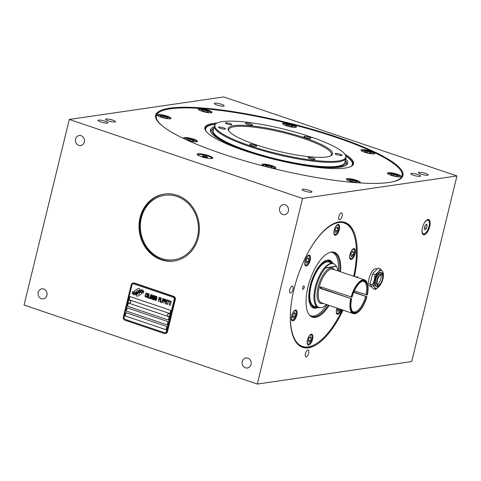 <?xml version="1.0" encoding="UTF-8"?>
<svg xmlns="http://www.w3.org/2000/svg" width="481" height="481" viewBox="0 0 481 481"><rect width="100%" height="100%" fill="white"/><g stroke="black" fill="none" stroke-linecap="round" stroke-linejoin="round"><path stroke-width="0.72" d="M223.707 96.94L69.3 119.438L302.537 198.443L456.95 175.944L223.707 96.94M456.95 175.944L411.7 361.562L257.293 384.06L24.05 305.056L69.3 119.438M257.293 384.06L302.537 198.443M343.025 310.143A65.969 27.369 -71.3 0 1 308.417 347.811A65.969 27.369 -71.3 0 1 302.597 347.342A65.969 27.369 -71.3 0 1 295.779 282.624A65.969 27.369 -71.3 0 1 339.105 221.915A65.969 27.369 -71.3 0 1 344.925 222.378A65.969 27.369 -71.3 0 1 354.425 276.497M357.936 277.687A3.595 1.491 108.7 0 0 357.323 276.737A3.595 1.491 108.7 0 0 357.004 276.707A3.595 1.491 108.7 0 0 356.259 277.116M306.205 356.89A3.595 1.491 108.7 0 0 308.562 353.583A3.595 1.491 108.7 0 0 308.189 350.054A3.595 1.491 108.7 0 0 307.876 350.03A3.595 1.491 108.7 0 0 305.513 353.337A3.595 1.491 108.7 0 0 305.886 356.866A3.595 1.491 108.7 0 0 306.205 356.89M290.518 293.013A3.595 1.491 108.7 0 0 292.875 289.706A3.595 1.491 108.7 0 0 292.508 286.177A3.595 1.491 108.7 0 0 292.189 286.153A3.595 1.491 108.7 0 0 289.827 289.46A3.595 1.491 108.7 0 0 290.199 292.989A3.595 1.491 108.7 0 0 290.518 293.013M339.646 219.697A3.595 1.491 108.7 0 0 342.009 216.384A3.595 1.491 108.7 0 0 341.636 212.861A3.595 1.491 108.7 0 0 341.318 212.836A3.595 1.491 108.7 0 0 338.961 216.143A3.595 1.491 108.7 0 0 339.327 219.667A3.595 1.491 108.7 0 0 339.646 219.697M424.212 234.812A8.033 3.331 108.7 0 0 429.491 227.417A8.033 3.331 108.7 0 0 428.661 219.534A8.033 3.331 108.7 0 0 427.952 219.474A8.033 3.331 108.7 0 0 422.673 226.87A8.033 3.331 108.7 0 0 423.502 234.752A8.033 3.331 108.7 0 0 424.212 234.812M377.092 269.095L376.31 268.831A9.301 3.86 108.7 0 0 375.487 268.765A9.301 3.86 108.7 0 0 369.378 277.327A9.301 3.86 108.7 0 0 370.34 286.454L371.945 286.995M38.191 292.37A5.075 4.515 -98.3 0 0 43.296 298.875A5.075 4.515 -98.3 0 0 46.934 295.334A5.075 4.515 -98.3 0 0 41.829 288.828A5.075 4.515 -98.3 0 0 38.191 292.37M242.274 361.496A5.075 4.515 -98.3 0 0 247.378 368.001A5.075 4.515 -98.3 0 0 251.022 364.46A5.075 4.515 -98.3 0 0 245.917 357.96A5.075 4.515 -98.3 0 0 242.274 361.496M75.565 139.039A5.075 4.515 -98.3 0 0 80.676 145.539A5.075 4.515 -98.3 0 0 84.313 141.997A5.075 4.515 -98.3 0 0 79.209 135.498A5.075 4.515 -98.3 0 0 75.565 139.039M279.653 208.165A5.075 4.515 -98.3 0 0 284.758 214.664A5.075 4.515 -98.3 0 0 288.402 211.129A5.075 4.515 -98.3 0 0 283.297 204.623A5.075 4.515 -98.3 0 0 279.653 208.165M140.043 217.665A33.832 30.117 81.7 0 1 164.322 194.059A33.832 30.117 81.7 0 1 198.352 237.416A33.832 30.117 81.7 0 1 174.074 261.015A33.832 30.117 81.7 0 1 140.043 217.665M167.093 331.842A2.537 2.261 81.7 0 1 164.316 333.519L124.958 320.19A2.537 2.261 81.7 0 1 123.358 317.027L131.229 284.746A2.537 2.261 81.7 0 1 134.007 283.068L173.364 296.398A2.537 2.261 81.7 0 1 174.964 299.561L167.093 331.842L167.454 331.788A2.537 2.261 81.7 0 1 165.452 333.573M167.454 331.788L175.325 299.507A2.537 2.261 81.7 0 0 173.725 296.344L134.367 283.014A2.537 2.261 81.7 0 0 133.231 282.96M389.027 182.485A127.291 23.954 -166.3 0 1 247.036 161.532A127.291 23.954 -166.3 0 1 155.664 115.181A127.291 23.954 -166.3 0 1 169.631 108.177A127.291 23.954 -166.3 0 1 311.616 129.13A127.291 23.954 -166.3 0 1 402.994 175.481A127.291 23.954 -166.3 0 1 389.027 182.485M223.599 106.139A5.075 0.956 13.7 0 0 224.152 105.856A5.075 0.956 13.7 0 0 220.508 104.01A5.075 0.956 13.7 0 0 214.851 103.174A5.075 0.956 13.7 0 0 214.292 103.457A5.075 0.956 13.7 0 0 217.935 105.303A5.075 0.956 13.7 0 0 223.599 106.139M427.681 175.264A5.075 0.956 13.7 0 0 428.24 174.988A5.075 0.956 13.7 0 0 424.597 173.136A5.075 0.956 13.7 0 0 418.939 172.3A5.075 0.956 13.7 0 0 418.38 172.583A5.075 0.956 13.7 0 0 422.023 174.429A5.075 0.956 13.7 0 0 427.681 175.264M107.311 123.082A5.075 0.956 13.7 0 0 107.87 122.799A5.075 0.956 13.7 0 0 104.227 120.953A5.075 0.956 13.7 0 0 98.563 120.118A5.075 0.956 13.7 0 0 98.01 120.4A5.075 0.956 13.7 0 0 101.653 122.246A5.075 0.956 13.7 0 0 107.311 123.082M311.399 192.208A5.075 0.956 13.7 0 0 311.953 191.931A5.075 0.956 13.7 0 0 308.315 190.079A5.075 0.956 13.7 0 0 302.651 189.243A5.075 0.956 13.7 0 0 302.092 189.526A5.075 0.956 13.7 0 0 305.736 191.372A5.075 0.956 13.7 0 0 311.399 192.208M114.935 121.97A5.075 0.956 13.7 0 0 115.494 121.693A5.075 0.956 13.7 0 0 111.851 119.841A5.075 0.956 13.7 0 0 106.193 119.005A5.075 0.956 13.7 0 0 105.634 119.288A5.075 0.956 13.7 0 0 109.277 121.134A5.075 0.956 13.7 0 0 114.935 121.97M420.057 176.377A5.075 0.956 13.7 0 0 420.616 176.094A5.075 0.956 13.7 0 0 416.973 174.248A5.075 0.956 13.7 0 0 411.309 173.413A5.075 0.956 13.7 0 0 410.756 173.695A5.075 0.956 13.7 0 0 414.4 175.541A5.075 0.956 13.7 0 0 420.057 176.377M211.905 158.508A8.033 1.509 13.7 0 0 212.788 158.069A8.033 1.509 13.7 0 0 207.022 155.141A8.033 1.509 13.7 0 0 198.058 153.818A8.033 1.509 13.7 0 0 197.174 154.263A8.033 1.509 13.7 0 0 202.946 157.185A8.033 1.509 13.7 0 0 211.905 158.508M390.951 182.173A126.443 23.797 13.7 0 0 400.877 170.695A126.443 23.797 13.7 0 0 299.729 126.419A126.443 23.797 13.7 0 0 170.262 108.826A126.443 23.797 13.7 0 0 159.74 111.911L159.241 112.205A126.864 23.876 13.7 0 0 155.874 116.089A126.864 23.876 13.7 0 0 155.814 118.007M401.563 177.916A126.864 23.876 13.7 0 0 402.387 176.184A126.864 23.876 13.7 0 0 401.184 171.182L400.877 170.695M159.74 111.911A126.443 23.797 13.7 0 0 163.269 126.671M344.775 154.106A76.515 14.4 -166.3 0 1 352.964 165.031A76.515 14.4 -166.3 0 1 345.166 168.067A76.515 14.4 -166.3 0 1 263.053 156.391A76.515 14.4 -166.3 0 1 204.888 128.938A76.515 14.4 -166.3 0 1 213.287 123.401A76.515 14.4 -166.3 0 1 217.19 123.004M271.921 168.182A7.191 1.353 13.7 0 0 275.126 168.32A7.191 1.353 13.7 0 0 275.914 167.923A7.191 1.353 13.7 0 0 270.755 165.302A7.191 1.353 13.7 0 0 262.734 164.123A7.191 1.353 13.7 0 0 261.947 164.514A7.191 1.353 13.7 0 0 264.875 166.402M358.598 182.852A5.922 1.112 13.7 0 0 358.94 182.341L359.289 182.894A7.191 1.353 13.7 0 0 359.535 182.864A7.191 1.353 13.7 0 0 360.329 182.473A7.191 1.353 13.7 0 0 355.164 179.852A7.191 1.353 13.7 0 0 347.15 178.667A7.191 1.353 13.7 0 0 346.356 179.064A7.191 1.353 13.7 0 0 355.76 182.642M400.535 176.894A7.191 1.353 13.7 0 0 401.322 176.497A7.191 1.353 13.7 0 0 396.164 173.881A7.191 1.353 13.7 0 0 388.143 172.697A7.191 1.353 13.7 0 0 387.355 173.094A7.191 1.353 13.7 0 0 392.514 175.709A7.191 1.353 13.7 0 0 400.535 176.894M374.104 153.896A7.191 1.353 13.7 0 0 374.891 153.499A7.191 1.353 13.7 0 0 369.733 150.884A7.191 1.353 13.7 0 0 361.712 149.699A7.191 1.353 13.7 0 0 360.924 150.096A7.191 1.353 13.7 0 0 366.083 152.711A7.191 1.353 13.7 0 0 374.104 153.896M295.725 127.351A7.191 1.353 13.7 0 0 296.512 126.954A7.191 1.353 13.7 0 0 291.354 124.332A7.191 1.353 13.7 0 0 283.333 123.154A7.191 1.353 13.7 0 0 282.545 123.545A7.191 1.353 13.7 0 0 287.704 126.166A7.191 1.353 13.7 0 0 295.725 127.351M211.309 112.801A7.191 1.353 13.7 0 0 212.103 112.404A7.191 1.353 13.7 0 0 206.938 109.788A7.191 1.353 13.7 0 0 198.924 108.604A7.191 1.353 13.7 0 0 198.13 109.001A7.191 1.353 13.7 0 0 203.295 111.616A7.191 1.353 13.7 0 0 211.309 112.801M170.316 118.771A7.191 1.353 13.7 0 0 171.104 118.38A7.191 1.353 13.7 0 0 165.939 115.759A7.191 1.353 13.7 0 0 157.924 114.574A7.191 1.353 13.7 0 0 157.131 114.971A7.191 1.353 13.7 0 0 162.295 117.592A7.191 1.353 13.7 0 0 170.316 118.771M186.616 139.899A7.191 1.353 13.7 0 0 196.747 141.769A7.191 1.353 13.7 0 0 197.535 141.372A7.191 1.353 13.7 0 0 192.376 138.756A7.191 1.353 13.7 0 0 184.355 137.572A7.191 1.353 13.7 0 0 183.568 137.969A7.191 1.353 13.7 0 0 184.241 138.793M205.008 129.389A76.118 14.322 -166.3 0 1 205.08 128.511A76.118 14.322 -166.3 0 1 213.432 124.32A76.118 14.322 -166.3 0 1 215.626 124.062M345.671 155.76A76.118 14.322 -166.3 0 1 352.988 164.568A76.118 14.322 -166.3 0 1 352.645 165.38M350.366 166.775A75.535 14.214 13.7 0 0 352.339 162.794L352.669 163.889A76.118 14.322 -166.3 0 1 352.826 165.043M352.339 162.794A75.535 14.214 13.7 0 0 345.755 156.084M215.404 124.308A75.535 14.214 13.7 0 0 213.937 124.495A75.535 14.214 13.7 0 0 206.469 127.237A75.535 14.214 13.7 0 0 206.391 131.68M205.008 129.01A76.118 14.322 -166.3 0 1 205.67 128.054L206.469 127.237M345.671 158.868A70.617 13.288 13.7 0 1 347.09 164.352A70.617 13.288 13.7 0 1 339.893 167.154A70.617 13.288 -166.3 0 1 264.099 156.373A70.617 13.288 -166.3 0 1 210.413 131.036A70.617 13.288 -166.3 0 1 214.195 126.822M210.666 131.812A69.955 13.167 -166.3 0 1 211.905 129.654L213.263 128.571A68.879 12.963 -166.3 0 1 213.871 128.156M345.346 160.209A68.879 12.963 13.7 0 1 345.689 160.858A68.879 12.963 13.7 0 1 338.39 166.648A68.879 12.963 -166.3 0 1 256.902 153.926A68.879 12.963 -166.3 0 1 213.263 128.571M345.689 160.858L346.404 162.44A69.955 13.167 -166.3 0 1 346.506 164.923M345.851 158.129L344.769 162.566A67.659 12.734 -166.3 0 1 248.533 150.986A67.659 12.734 -166.3 0 1 213.293 130.519L214.376 126.076A67.659 12.734 13.7 0 0 249.615 146.549A67.659 12.734 13.7 0 0 345.851 158.129A67.659 12.734 13.7 0 0 345.899 157.227L345.797 156.349A67.352 12.674 13.7 0 0 310.672 136.875A67.352 12.674 13.7 0 0 215.241 124.525A67.352 12.674 13.7 0 0 249.952 145.719A67.352 12.674 13.7 0 0 345.797 156.349M215.241 124.525L214.748 125.252A67.659 12.734 13.7 0 0 214.376 126.076M309 137.115A3.595 0.679 13.7 0 0 303.89 136.502A3.595 0.679 13.7 0 0 305.76 137.59A3.595 0.679 13.7 0 0 310.87 138.203A3.595 0.679 13.7 0 0 309 137.115M340.283 154.269A3.595 0.679 13.7 0 0 335.173 153.655A3.595 0.679 13.7 0 0 337.043 154.738A3.595 0.679 13.7 0 0 342.153 155.357A3.595 0.679 13.7 0 0 340.283 154.269M313.215 158.213A3.595 0.679 13.7 0 0 308.099 157.6A3.595 0.679 13.7 0 0 309.974 158.682A3.595 0.679 13.7 0 0 315.085 159.301A3.595 0.679 13.7 0 0 313.215 158.213M254.864 145.003A3.595 0.679 13.7 0 0 249.747 144.39A3.595 0.679 13.7 0 0 251.623 145.478A3.595 0.679 13.7 0 0 256.734 146.092A3.595 0.679 13.7 0 0 254.864 145.003M223.581 127.85A3.595 0.679 13.7 0 0 218.47 127.237A3.595 0.679 13.7 0 0 220.34 128.325A3.595 0.679 13.7 0 0 225.451 128.938A3.595 0.679 13.7 0 0 223.581 127.85M250.649 123.906A3.595 0.679 13.7 0 0 245.538 123.292A3.595 0.679 13.7 0 0 247.408 124.381A3.595 0.679 13.7 0 0 252.519 124.994A3.595 0.679 13.7 0 0 250.649 123.906M230.086 123.545A3.385 0.637 13.7 0 0 225.276 122.968A3.385 0.637 13.7 0 0 227.038 123.99A3.385 0.637 13.7 0 0 231.848 124.567A3.385 0.637 13.7 0 0 230.086 123.545M304.521 137.77A53.704 10.107 -166.3 0 1 331.066 155.664A53.704 10.107 -166.3 0 1 256.102 144.823A53.704 10.107 -166.3 0 1 228.643 130.694A53.704 10.107 -166.3 0 1 250.054 125.727A53.704 10.107 -166.3 0 1 304.521 137.77M228.992 131.193A52.862 9.951 -166.3 0 1 228.758 129.581A52.862 9.951 -166.3 0 1 303.944 138.63A52.862 9.951 -166.3 0 1 331.469 154.623A52.862 9.951 -166.3 0 1 330.525 155.94M273.851 168.362A5.922 1.112 13.7 0 0 273.936 168.35A5.922 1.112 13.7 0 0 274.525 167.791A5.922 1.112 13.7 0 0 269.793 165.717A5.922 1.112 13.7 0 0 263.726 164.893A5.922 1.112 13.7 0 0 263.233 165.037A5.922 1.112 13.7 0 0 263.576 165.861M272.198 167.761L272.042 166.973L268.675 165.831L265.464 165.482L265.62 166.276L268.987 167.418L272.198 167.761M272.042 166.973L271.855 167.725M268.675 165.831L268.338 167.196M358.94 182.341A5.922 1.112 13.7 0 0 354.202 180.267A5.922 1.112 13.7 0 0 348.142 179.443A5.922 1.112 13.7 0 0 347.649 179.587A5.922 1.112 13.7 0 0 347.991 180.405M356.613 182.311L356.451 181.517L353.084 180.381L349.879 180.032L350.036 180.826L353.403 181.962L356.613 182.311M356.451 181.517L356.271 182.275M353.084 180.381L352.753 181.746M399.26 176.936A5.922 1.112 13.7 0 0 399.344 176.924A5.922 1.112 13.7 0 0 399.939 176.365A5.922 1.112 13.7 0 0 395.202 174.296A5.922 1.112 13.7 0 0 389.141 173.473A5.922 1.112 13.7 0 0 388.648 173.617A5.922 1.112 13.7 0 0 388.985 174.435M397.607 176.341L397.45 175.547L394.083 174.405L390.879 174.056L391.035 174.85L394.402 175.992L397.607 176.341M397.45 175.547L397.264 176.299M394.083 174.405L393.753 175.769M372.829 153.938A5.922 1.112 13.7 0 0 372.913 153.932A5.922 1.112 13.7 0 0 373.509 153.373A5.922 1.112 13.7 0 0 368.771 151.299A5.922 1.112 13.7 0 0 362.71 150.475A5.922 1.112 13.7 0 0 362.217 150.619A5.922 1.112 13.7 0 0 362.554 151.437M371.176 153.343L371.019 152.549L367.652 151.407L364.442 151.064L364.604 151.852L367.971 152.994L371.176 153.343M371.019 152.549L370.833 153.307M367.652 151.407L367.322 152.772M294.45 127.393A5.922 1.112 13.7 0 0 294.534 127.381A5.922 1.112 13.7 0 0 295.13 126.822A5.922 1.112 13.7 0 0 290.392 124.747A5.922 1.112 13.7 0 0 284.331 123.924A5.922 1.112 13.7 0 0 283.838 124.068A5.922 1.112 13.7 0 0 284.175 124.886M292.797 126.792L292.64 126.004L289.273 124.862L286.063 124.513L286.225 125.307L289.592 126.443L292.797 126.792M292.64 126.004L292.454 126.756M289.273 124.862L288.943 126.226M210.035 112.843A5.922 1.112 13.7 0 0 210.119 112.831A5.922 1.112 13.7 0 0 210.714 112.271A5.922 1.112 13.7 0 0 205.976 110.203A5.922 1.112 13.7 0 0 199.916 109.379A5.922 1.112 13.7 0 0 199.423 109.524A5.922 1.112 13.7 0 0 199.765 110.341M208.387 112.247L208.225 111.454L204.858 110.311L201.653 109.963L201.81 110.756L205.177 111.899L208.387 112.247M208.225 111.454L208.045 112.205M204.858 110.311L204.527 111.676M169.035 118.819A5.922 1.112 13.7 0 0 169.12 118.807A5.922 1.112 13.7 0 0 169.715 118.248A5.922 1.112 13.7 0 0 164.977 116.174A5.922 1.112 13.7 0 0 158.916 115.35A5.922 1.112 13.7 0 0 158.423 115.494A5.922 1.112 13.7 0 0 158.766 116.312M167.388 118.218L167.226 117.424L163.859 116.288L160.654 115.939L160.81 116.733L164.177 117.869L167.388 118.218M167.226 117.424L167.045 118.182M163.859 116.288L163.528 117.653M195.472 141.817A5.922 1.112 13.7 0 0 195.557 141.805A5.922 1.112 13.7 0 0 196.146 141.246A5.922 1.112 13.7 0 0 191.414 139.171A5.922 1.112 13.7 0 0 185.347 138.348A5.922 1.112 13.7 0 0 184.854 138.492A5.922 1.112 13.7 0 0 184.957 139.129M193.819 141.216L193.663 140.422L190.296 139.28L187.085 138.937L187.241 139.724L190.608 140.867L193.819 141.216M193.663 140.422L193.476 141.18M190.296 139.28L189.959 140.644M212.109 158.471L211.802 157.984A7.191 1.353 13.7 0 0 206.048 155.471A7.191 1.353 13.7 0 0 198.689 154.467A7.191 1.353 -166.3 0 0 198.088 154.641L197.595 154.936A7.612 1.431 -166.3 0 1 197.595 154.936M198.046 155.249A7.191 1.353 -166.3 0 1 198.088 154.641M211.562 158.544A7.191 1.353 13.7 0 0 211.802 157.984M207.287 156.83L202.357 155.712L202.477 156.307L205.002 157.161L207.407 157.419L207.287 156.83L207.155 157.395M204.768 155.97L204.515 156.998M174.453 260.955A33.832 30.117 81.7 0 1 140.807 217.55A33.832 30.117 81.7 0 1 164.7 194.005M141.324 218.007A32.564 28.986 81.7 0 1 176.96 196.44A32.564 28.986 81.7 0 1 197.45 237.013A32.564 28.986 -98.3 0 1 161.814 258.58A32.564 28.986 -98.3 0 1 141.324 218.007M166.348 331.595L174.212 299.314A1.69 1.503 -98.3 0 0 173.148 297.21L133.79 283.874A1.69 1.503 -98.3 0 0 133.153 283.814L133.171 283.814A1.69 1.503 81.7 0 1 133.808 283.874L173.172 297.204A1.69 1.503 81.7 0 1 174.236 299.314L166.366 331.595A1.69 1.503 81.7 0 1 165.139 332.774A1.69 1.503 -98.3 0 0 166.348 331.595L166.366 331.595M133.153 283.814A1.69 1.503 -98.3 0 0 131.938 284.999L124.068 317.28A1.69 1.503 -98.3 0 0 125.132 319.384L164.496 332.714A1.69 1.503 -98.3 0 0 165.133 332.774L165.151 332.774M125.192 315.909L166.011 329.738L166.799 326.509L125.98 312.68L125.192 315.909L125.998 312.686M167.19 324.885L126.395 311.063L167.19 324.891L167.977 321.663L127.158 307.84L126.371 311.069L127.176 307.846M127.555 306.229L168.368 320.051L169.156 316.823L128.343 303L127.555 306.229L128.355 303.006M129.124 299.771L169.943 313.594L170.731 310.365L129.912 296.543L129.124 299.771L129.93 296.549M143.621 293.109A50.108 44.607 -98.3 0 0 141.54 292.292A4.359 3.878 -98.3 0 0 139.815 292.105A4.359 3.878 81.7 0 1 141.558 292.286A50.108 44.607 81.7 0 1 143.615 293.097L142.43 291.42A7.762 6.908 -98.3 0 0 140.789 291.197A4.052 3.607 -98.3 0 0 140.32 291.233A4.052 3.607 -98.3 0 0 138.762 291.907A151.467 134.836 81.7 0 1 137.578 292.827A151.467 134.836 -98.3 0 0 138.762 291.907L138.781 291.901A4.052 3.607 -98.3 0 1 140.326 291.227M135.985 293.644A6.379 5.682 -98.3 0 0 137.56 292.827A6.379 5.682 81.7 0 1 136.009 293.644A4.191 3.728 81.7 0 1 135.474 293.765A4.191 3.728 -98.3 0 0 135.985 293.644L136.009 293.644M133.159 293.963L133.339 294.606L133.159 293.963L132.317 293.608L132.143 292.911A30.087 26.786 -98.3 0 0 133.766 293.584A4.191 3.728 -98.3 0 0 135.456 293.771A4.191 3.728 81.7 0 1 135.468 293.771L135.456 293.771M135.005 294.733A4.87 4.335 -98.3 0 1 133.339 294.606A4.87 4.335 -98.3 0 0 134.999 294.733A4.87 4.335 -98.3 0 0 135.377 294.655A4.618 4.113 -98.3 0 0 137.229 293.566A6.433 5.73 -98.3 0 1 138.829 292.406A4.359 3.878 -98.3 0 1 139.815 292.105A4.359 3.878 81.7 0 1 139.833 292.105L139.815 292.105M136.472 292.466L136.454 292.466A3.968 3.529 -98.3 0 0 137.915 291.859A3.968 3.529 81.7 0 1 136.472 292.466A3.968 3.529 81.7 0 1 136.466 292.466A3.968 3.529 -98.3 0 1 136.087 292.496A6.674 5.94 -98.3 0 1 134.157 292.201A16.985 15.121 -98.3 0 1 132.479 291.504L133.664 293.127A5.014 4.467 -98.3 0 0 135.714 293.362A5.014 4.467 -98.3 0 0 136.321 293.224A4.804 4.281 -98.3 0 0 137.933 292.256A6.439 5.73 -98.3 0 1 139.562 291.161A4.864 4.329 -98.3 0 1 140.536 290.891L140.536 290.891A4.864 4.329 81.7 0 1 140.554 290.885A4.864 4.329 -98.3 0 1 141.955 290.945A10.558 9.398 -98.3 0 1 143.969 291.66L142.785 290.007A4.588 4.088 -98.3 0 0 141.167 289.881A4.588 4.088 -98.3 0 0 140.308 290.115A5.58 4.966 -98.3 0 0 138.853 291.065A12.223 10.883 81.7 0 1 137.933 291.853A12.223 10.883 -98.3 0 0 138.853 291.065L138.871 291.065A5.58 4.966 -98.3 0 1 140.326 290.115A4.588 4.088 -98.3 0 1 141.18 289.881M137.8 290.464L137.776 290.47A1.858 1.653 -98.3 0 1 138.823 290.698A7.377 6.566 -98.3 0 1 140.067 289.893L139.568 288.913A1.058 0.938 -98.3 0 0 138.281 288.474L134.957 290.488A1.058 0.938 -98.3 0 0 134.608 291.913L134.668 292.033A4.9 4.365 -98.3 0 0 136.339 292.153A4.9 4.365 -98.3 0 0 136.394 292.147A1.858 1.653 -98.3 0 1 137.776 290.47A1.858 1.653 81.7 0 1 137.8 290.464A1.858 1.653 81.7 0 1 138.829 290.686M136.027 294.727L136.544 295.707A1.058 0.938 -98.3 0 0 137.506 296.254A1.058 0.938 -98.3 0 1 136.526 295.707L136.027 294.727A7.365 6.554 -98.3 0 0 137.277 293.921A1.858 1.653 -98.3 0 0 139.7 292.478L139.724 292.472A1.858 1.653 81.7 0 1 138.324 294.144L138.336 294.144M137.494 296.26A1.058 0.938 -98.3 0 0 137.813 296.146L141.137 294.131A1.058 0.938 -98.3 0 0 141.486 292.707L141.426 292.58A4.906 4.365 -98.3 0 0 139.761 292.466A4.906 4.365 -98.3 0 0 139.7 292.478M146.458 296.224L145.845 296.573L145.346 296.128L145.953 293.638L146.579 293.566L146.939 294.252L146.952 293.416L146.386 292.947L145.635 293.717L145.094 296.23L145.719 297.09L146.458 296.224M148.028 293.506L147.426 293.951L146.819 295.977L146.795 297.174L147.324 297.631L147.926 297.186L148.533 295.16L148.557 293.963L148.028 293.506M149.146 293.885L148.16 297.919L149.423 298.346L149.543 297.829L148.497 297.474L149.146 293.885M151.244 294.594L150.487 295.358L150.036 297.066L150.006 298.262L150.535 298.719L151.293 297.955L151.743 296.248L151.774 295.051L151.244 294.594M153.619 296.326L152.844 299.501L154.034 295.538L153.722 295.43L152.321 298.863L152.675 295.075L152.357 294.973L151.377 299.008L152.357 295.899L152.351 299.338L153.637 296.326L153.054 299.567M154.918 297.973L155.309 296.062L154.317 295.635L153.331 299.669L154.569 299.717L154.918 297.973M156.445 296.356L155.844 296.801L155.237 298.827L155.213 300.024L155.742 300.487L156.343 300.036L156.95 298.01L156.974 296.813L156.445 296.356M158.465 301.407L158.928 299.519L159.836 299.825L159.963 299.308L159.055 299.002L159.325 297.889L160.371 298.244L160.498 297.727L159.241 297.3L158.255 301.334M160.005 301.93L160.985 297.895L159.794 301.858M161.267 297.986L160.281 302.02L161.538 302.447L161.664 301.936L160.618 301.581L161.267 297.986M162.031 302.615L162.819 298.515M164.352 300.054L164.286 299.104L163.293 298.671L162.307 302.711L162.957 300.974L163.78 301.16L164.352 300.054M165.927 300.589L165.855 299.633L164.863 299.206L163.877 303.24L164.526 301.509L165.35 301.695L165.927 300.589M166.835 303.685L165.789 303.331L166.119 301.954L167.027 302.26L167.154 301.749L166.246 301.443L166.516 300.324L167.568 300.679L167.695 300.162L166.432 299.735L165.452 303.776L166.709 304.196L166.835 303.685M169.3 300.709L167.971 300.258L167.869 300.685L168.428 300.878L167.544 304.485L168.633 300.95L169.192 301.136L169.3 300.709M170.905 301.25L169.577 300.805L169.474 301.232L170.034 301.419L169.156 305.026L170.244 301.491L170.803 301.683L170.905 301.25M170.412 305.453L171.182 301.346L170.412 305.453M129.227 300.3A1.353 1.202 81.7 0 1 130.628 302.026A1.353 1.202 81.7 0 1 129.617 302.976M168.584 313.63A1.353 1.202 81.7 0 1 169.985 315.356A1.353 1.202 81.7 0 1 168.975 316.306M166.011 329.725L125.21 315.909M168.374 320.045L127.573 306.223M169.949 313.588L129.148 299.765M132.317 293.608L133.177 293.963M132.161 292.917L132.335 293.602M141.955 290.945L141.973 290.945A10.558 9.398 81.7 0 1 143.969 291.648M140.554 290.885A4.864 4.329 81.7 0 1 141.973 290.945M133.664 293.127L133.682 293.127A5.014 4.467 -98.3 0 0 135.726 293.362M133.508 292.52L133.682 293.127M132.642 292.153L133.526 292.514M132.503 291.516L132.666 292.147M138.612 288.359A1.058 0.938 -98.3 0 0 138.306 288.474L134.975 290.488A1.058 0.938 -98.3 0 0 134.626 291.913L134.692 292.033A4.9 4.365 -98.3 0 0 136.345 292.153M137.283 293.927A7.365 6.554 81.7 0 1 136.051 294.721M145.154 296.621L145.737 297.084M145.094 296.23L145.172 296.615M145.112 295.863L145.118 296.224M145.178 295.418L145.13 295.857M145.635 293.717L145.196 295.418M145.785 293.392L145.653 293.711M146.26 293.464L146.747 294.174M145.845 296.573L146.266 296.158M147.048 297.541L147.523 297.607M146.735 296.783L146.813 297.174M147.138 294.691L146.759 296.783M147.276 294.27L147.156 294.685M147.426 293.951L147.294 294.27M147.901 294.017L148.382 294.45L148.028 296.374L147.631 297.078L147.168 297.024L147.342 294.757L147.745 294.059L148.202 294.113M148.184 294.113L148.322 295.087L147.469 297.114M149.164 293.891L148.184 297.913L149.423 298.334M150.258 298.629L150.559 298.719M149.952 297.871L150.126 298.479M149.964 297.505L149.97 297.871M150.036 297.066L149.982 297.505M150.349 295.779L150.054 297.06M150.643 295.039L150.367 295.773M151.118 295.106L151.557 296.176L150.661 298.208L150.192 297.492L150.559 295.845L150.956 295.148L151.413 295.202M151.395 295.202L151.22 297.468L150.661 298.208M152.357 295.899L152.357 299.326M152.375 294.979L151.395 299.002M152.321 298.863L153.74 295.436M153.331 299.669L154.191 299.952M154.335 295.641L153.349 299.663M154.401 296.218L155.165 296.561L154.768 297.649L154.106 297.42L154.401 296.218L155.08 296.44M153.98 297.937L154.75 298.28L154.473 299.398L153.667 299.224L153.98 297.937L154.726 298.28L154.347 299.447M155.062 296.446L154.768 297.649M155.459 300.391L155.94 300.457M155.153 299.633L155.231 300.024M155.549 297.541L155.177 299.633M155.694 297.12L155.573 297.535M155.844 296.801L155.712 297.12M156.319 296.867L156.8 297.3L156.445 299.224L156.048 299.928L155.585 299.873L155.76 297.613L156.157 296.909L156.62 296.963M156.602 296.963L156.74 297.943L155.886 299.964M158.928 299.519L159.836 299.819M159.259 297.306L158.273 301.334M159.325 297.889L160.371 298.232M160.792 297.829L159.812 301.852M161.285 297.992L160.299 302.02L161.544 302.441M162.957 300.974L163.78 301.16M163.306 298.677L162.325 302.705M163.889 300.631L163.083 300.463L163.396 299.176L164.141 299.519L163.762 300.685M163.396 299.176L164.165 299.519L163.871 300.637M164.526 301.509L165.35 301.695M164.881 299.212L163.901 303.24M165.464 301.166L164.652 300.992L164.965 299.705L165.735 300.048L165.32 301.22M164.965 299.705L165.717 300.054L165.446 301.166M166.45 299.741L165.47 303.77L166.709 304.19M166.516 300.324L167.568 300.673M166.119 301.954L167.033 302.254M168.633 300.95L169.198 301.13M167.869 300.685L168.446 300.872L167.562 304.479M167.989 300.264L167.887 300.685M170.244 301.491L170.803 301.671M170.034 301.419L169.366 305.092M169.474 301.232L170.052 301.419M169.595 300.811L169.492 301.226M171.2 301.353L170.412 305.447M129.569 302.982A1.353 1.202 -98.3 0 1 128.211 301.25A1.353 1.202 81.7 0 1 130.543 302.038A1.353 1.202 -98.3 0 1 129.569 302.982L129.66 302.97M168.933 316.312A1.353 1.202 -98.3 0 1 167.568 314.58A1.353 1.202 81.7 0 1 169.901 315.368A1.353 1.202 -98.3 0 1 168.933 316.312L169.017 316.3M296.969 343.38A65.548 27.195 108.7 0 0 302.002 346.699A65.548 27.195 108.7 0 0 316.059 343.849L316.468 343.59A65.121 27.02 108.7 0 0 342.316 309.902M353.715 276.256A65.121 27.02 108.7 0 0 353.655 233.79L353.487 233.339A65.548 27.195 108.7 0 0 344.059 222.535A65.548 27.195 108.7 0 0 338.047 222.108M353.655 233.79A65.121 27.02 108.7 0 0 308.724 251.365M291.462 302.327A65.121 27.02 108.7 0 0 316.468 343.59M312.59 339.243A5.712 2.369 108.7 0 0 311.85 334.211A5.712 2.369 108.7 0 0 307.443 339.989A5.712 2.369 108.7 0 0 308.189 345.021A5.712 2.369 108.7 0 0 312.59 339.243M336.94 308.08A5.712 2.369 108.7 0 0 336.586 309.283A5.712 2.369 108.7 0 0 337.325 314.315A5.712 2.369 108.7 0 0 341.426 309.596M355.11 253.655A5.712 2.369 108.7 0 0 354.371 248.623A5.712 2.369 108.7 0 0 349.964 254.401A5.712 2.369 108.7 0 0 350.703 259.433A5.712 2.369 108.7 0 0 355.11 253.655M339.345 229.485A5.712 2.369 108.7 0 0 338.606 224.453A5.712 2.369 108.7 0 0 334.199 230.237A5.712 2.369 108.7 0 0 334.944 235.269A5.712 2.369 108.7 0 0 339.345 229.485M310.203 260.197A5.712 2.369 108.7 0 0 309.463 255.164A5.712 2.369 108.7 0 0 305.056 260.949A5.712 2.369 108.7 0 0 305.802 265.975A5.712 2.369 108.7 0 0 310.203 260.197M296.831 315.073A5.712 2.369 108.7 0 0 296.086 310.041A5.712 2.369 108.7 0 0 291.678 315.825A5.712 2.369 108.7 0 0 292.424 320.857A5.712 2.369 108.7 0 0 296.831 315.073M329.19 305.453A34.223 14.202 -71.3 0 1 309.806 315.446A34.223 14.202 -71.3 0 1 307.966 286.989A34.223 14.202 -71.3 0 1 331.265 252.092A34.223 14.202 -71.3 0 1 340.59 271.807M304.178 287.536A1.774 0.74 108.7 0 0 303.95 285.973A1.774 0.74 108.7 0 0 302.579 287.77A1.774 0.74 108.7 0 0 302.808 289.34A1.774 0.74 108.7 0 0 304.178 287.536M307.606 344.552A5.495 2.279 108.7 0 0 307.792 344.54A5.495 2.279 108.7 0 0 308.483 344.264L309.139 343.849A4.822 2.002 108.7 0 0 311.55 340.133A4.822 2.002 108.7 0 0 311.892 335.72A4.822 2.002 108.7 0 0 310.774 334.89A4.822 2.002 108.7 0 0 308.339 337.452M311.892 335.72L311.628 334.992A5.495 2.279 108.7 0 0 311.099 334.229M307.371 340.314A4.822 2.002 108.7 0 0 308.531 344.095A4.822 2.002 108.7 0 0 309.139 343.849M308.97 342.286L310.455 340.722L311.141 337.927L310.335 336.694L308.85 338.263L308.171 341.059L308.97 342.286M310.455 340.722L308.417 340.031M311.141 337.927L309.644 337.421M336.742 313.84A5.495 2.279 108.7 0 0 336.934 313.828A5.495 2.279 108.7 0 0 337.626 313.552L338.281 313.137A4.822 2.002 108.7 0 0 340.71 309.355M336.514 309.608A4.822 2.002 108.7 0 0 337.674 313.384A4.822 2.002 108.7 0 0 338.281 313.137M337.794 308.369L337.313 310.347L338.113 311.58L339.598 310.017L339.833 309.055M339.598 310.017L337.56 309.325M350.12 258.964A5.495 2.279 108.7 0 0 350.312 258.952A5.495 2.279 108.7 0 0 351.004 258.676L351.659 258.261A4.822 2.002 108.7 0 0 354.064 254.545A4.822 2.002 108.7 0 0 354.413 250.132A4.822 2.002 108.7 0 0 353.294 249.302A4.822 2.002 108.7 0 0 350.859 251.864M354.413 250.132L354.142 249.405A5.495 2.279 108.7 0 0 353.619 248.641M349.891 254.726A4.822 2.002 108.7 0 0 351.052 258.507A4.822 2.002 108.7 0 0 351.659 258.261M351.491 256.698L352.976 255.134L353.655 252.339L352.856 251.106L351.37 252.675L350.685 255.471L351.491 256.698M352.976 255.134L350.938 254.443M353.655 252.339L352.164 251.834M334.355 234.8A5.495 2.279 108.7 0 0 334.548 234.788A5.495 2.279 108.7 0 0 335.239 234.506L335.894 234.091A4.822 2.002 108.7 0 0 338.305 230.381A4.822 2.002 108.7 0 0 338.648 225.968A4.822 2.002 108.7 0 0 337.53 225.138A4.822 2.002 108.7 0 0 335.095 227.693M338.648 225.968L338.383 225.24A5.495 2.279 108.7 0 0 337.854 224.471M334.127 230.561A4.822 2.002 108.7 0 0 335.287 234.337A4.822 2.002 108.7 0 0 335.894 234.091M335.726 232.533L337.211 230.97L337.896 228.174L337.091 226.942L335.606 228.505L334.926 231.301L335.726 232.533M337.211 230.97L335.173 230.279M337.896 228.174L336.399 227.669M305.219 265.506A5.495 2.279 108.7 0 0 305.405 265.494A5.495 2.279 108.7 0 0 306.102 265.217L306.758 264.803A4.822 2.002 108.7 0 0 309.163 261.087A4.822 2.002 108.7 0 0 309.505 256.674A4.822 2.002 108.7 0 0 308.387 255.85A4.822 2.002 108.7 0 0 305.952 258.405M309.505 256.674L309.241 255.952A5.495 2.279 108.7 0 0 308.712 255.183M304.984 261.273A4.822 2.002 108.7 0 0 306.144 265.049A4.822 2.002 108.7 0 0 306.758 264.803M306.589 263.245L308.068 261.676L308.754 258.88L307.948 257.654L306.463 259.217L305.784 262.013L306.589 263.245M308.068 261.676L306.03 260.991M308.754 258.88L307.263 258.375M291.841 320.388A5.495 2.279 108.7 0 0 292.027 320.376A5.495 2.279 108.7 0 0 292.725 320.093L293.38 319.679A4.822 2.002 108.7 0 0 295.785 315.969A4.822 2.002 108.7 0 0 296.128 311.556A4.822 2.002 108.7 0 0 295.009 310.726A4.822 2.002 108.7 0 0 292.574 313.281M296.128 311.556L295.863 310.828A5.495 2.279 108.7 0 0 295.334 310.059M291.606 316.149A4.822 2.002 108.7 0 0 292.767 319.925A4.822 2.002 108.7 0 0 293.38 319.679M293.212 318.121L294.691 316.558L295.376 313.762L294.57 312.53L293.085 314.093L292.406 316.889L293.212 318.121M294.691 316.558L292.652 315.867M295.376 313.762L293.885 313.257M328.282 305.146A33.832 14.033 -71.3 0 1 311.814 316.534A33.832 14.033 -71.3 0 1 309.523 315.133M330.85 252.17A33.832 14.033 -71.3 0 1 333.519 252.447A33.832 14.033 -71.3 0 1 339.676 271.5M332.66 252.23A33.832 14.033 -71.3 0 1 334.962 254.196L335.383 254.738A33.442 13.871 108.7 0 0 330.94 252.164M309.59 315.193A33.442 13.871 108.7 0 0 313.792 316.029A33.442 13.871 108.7 0 0 314.682 315.849A33.442 13.871 108.7 0 0 327.008 304.714M338.408 271.068A33.442 13.871 108.7 0 0 335.383 254.738M314.682 315.849L314.021 316.023A33.832 14.033 -71.3 0 1 313.119 316.203A33.832 14.033 -71.3 0 1 310.997 316.185M317.953 307.449A25.228 10.468 108.7 0 1 315.704 308.195A25.228 10.468 -71.3 0 1 311.556 306.758A25.228 10.468 -71.3 0 1 311.658 280.766A25.228 10.468 -71.3 0 1 327.375 260.059A25.228 10.468 -71.3 0 1 327.441 260.047A25.228 10.468 108.7 0 1 332.876 263.396M316.666 307.016L316.654 307.016A24.79 10.281 -71.3 0 1 314.989 307.497A24.79 10.281 -71.3 0 1 311.243 306.403M316.546 306.974A24.068 9.987 108.7 0 1 315.975 307.088A24.068 9.987 -71.3 0 1 310.72 285.702A24.068 9.987 -71.3 0 1 327.17 261.153A24.068 9.987 108.7 0 1 331.469 262.915M326.912 260.149A24.79 10.281 -71.3 0 1 331.583 262.945L331.583 262.945M318.302 307.569L314.111 306.15A23.256 9.65 -71.3 0 1 311.087 285.648A23.256 9.65 -71.3 0 1 329.034 262.091L333.225 263.51A23.256 9.65 108.7 0 0 315.277 287.067A23.256 9.65 108.7 0 0 318.302 307.569A23.256 9.65 108.7 0 0 319.925 307.78L320.731 307.732A22.95 9.524 108.7 0 0 326.509 304.545M320.731 307.732A22.95 9.524 108.7 0 1 316.149 287.295A22.95 9.524 108.7 0 1 325.529 268.025L325.036 267.923A23.106 9.584 -71.3 0 1 334.944 264.592L334.638 264.328A23.256 9.65 108.7 0 0 333.225 263.51M337.902 270.899A22.95 9.524 108.7 0 0 336.508 266.426L336.273 266.282A23.106 9.584 -71.3 0 0 334.944 264.592M325.036 267.923L336.273 266.282M325.529 268.025L336.508 266.426M353.661 292.358L366.552 296.621A16.558 6.866 -71.3 0 1 352.459 311.447A16.558 6.866 -71.3 0 1 351.641 298.791L320.484 288.498L319.943 287.446L320.881 286.886L352.038 297.174A16.558 6.866 -71.3 0 1 362.704 281.187A16.558 6.866 -71.3 0 1 366.943 295.003L367.298 294.955A17.34 7.191 108.7 0 0 367.352 283.333A17.34 7.191 108.7 0 0 359.788 282.257A17.34 7.191 108.7 0 0 351.683 297.228M320.556 286.856L320.881 286.886M367.352 283.333L367.183 282.882A17.761 7.371 108.7 0 0 364.628 279.954A17.761 7.371 108.7 0 0 351.13 297.132M366.943 295.003L354.323 290.837M353.794 292.033L366.552 296.621M350.733 298.743A17.761 7.371 108.7 0 0 353.228 313.594A17.761 7.371 108.7 0 0 357.04 312.824L357.449 312.566A17.34 7.191 108.7 0 0 366.901 296.567M351.641 298.791L321.248 288.39L320.707 287.337L320.959 286.916M351.292 298.839A17.34 7.191 108.7 0 0 357.449 312.566M365.602 296.404A16.071 6.668 -71.3 0 1 353.409 311.868A16.071 6.668 -71.3 0 1 352.2 311.087M362.283 281.319A16.071 6.668 -71.3 0 1 363.72 281.427A16.071 6.668 -71.3 0 1 365.993 294.787M422.631 234.013L422.913 234.109A7.612 3.157 -71.3 0 0 423.581 234.157A7.612 3.157 108.7 0 0 424.543 233.772L424.951 233.513A7.191 2.982 108.7 0 0 428.541 227.976A7.191 2.982 108.7 0 0 429.058 221.398A7.191 2.982 108.7 0 0 427.393 220.16A7.191 2.982 -71.3 0 0 424.176 223.202M429.058 221.398L428.89 220.941A7.612 3.157 108.7 0 0 427.795 219.685A7.612 3.157 108.7 0 0 427.447 219.619M422.913 234.109A7.612 3.157 -71.3 0 1 422.589 233.946M424.951 233.513A7.191 2.982 108.7 0 1 424.044 233.88A7.191 2.982 -71.3 0 1 422.174 229.112M426.521 228.253L427.206 225.457L426.4 224.224L424.915 225.787L424.236 228.583L425.036 229.816L426.521 228.253L424.482 227.561M427.206 225.457L425.709 224.952M375.427 289.448L373.009 288.63L370.069 284.115L372.565 273.869L378.012 268.127L380.423 268.945L378.349 272.036L374.976 274.681L374.38 280.026L372.48 284.932L374.603 287.41L375.427 289.448L378.794 286.802L380.008 285.269M372.565 273.869L374.976 274.681M370.069 284.115L372.48 284.932M383.273 275.649L383.363 273.461L382.545 271.422L380.423 268.945M383.267 275.607A9.301 3.86 108.7 0 0 382.545 271.422A9.301 3.86 108.7 0 0 380.736 270.538A9.301 3.86 -71.3 0 0 378.349 272.036A9.301 3.86 -71.3 0 0 374.38 280.026A9.301 3.86 -71.3 0 0 374.603 287.41A9.301 3.86 108.7 0 0 378.794 286.802A9.301 3.86 108.7 0 0 379.984 285.299M376.725 286.604L376.196 286.429A7.401 3.072 -71.3 0 1 375.433 279.166A7.401 3.072 -71.3 0 1 380.291 272.354A7.401 3.072 108.7 0 1 380.946 272.408L381.469 272.589A7.401 3.072 108.7 0 0 380.82 272.535A7.401 3.072 -71.3 0 0 375.956 279.347A7.401 3.072 -71.3 0 0 376.725 286.604L377.717 286.688C380.212 287.903 386.453 274.326 381.469 272.589M378.607 285.107A5.495 2.279 108.7 0 0 382.215 280.05A5.495 2.279 108.7 0 0 381.649 274.657A5.495 2.279 108.7 0 0 381.162 274.615A5.495 2.279 -71.3 0 0 377.555 279.677A5.495 2.279 -71.3 0 0 378.12 285.071A5.495 2.279 -71.3 0 0 378.607 285.107M377.453 284.445A5.495 2.279 108.7 0 0 380.471 280.062A5.495 2.279 108.7 0 0 380.742 274.747M134.007 283.068L134.367 283.014M173.364 296.398L173.725 296.344M174.964 299.561L175.325 299.507M334.373 269.703A18.609 7.72 108.7 0 0 318.103 287.007A18.609 7.72 108.7 0 0 322.973 303.349M364.628 279.954L332.918 269.21A17.761 7.371 108.7 0 0 319.216 287.199A17.761 7.371 108.7 0 0 321.524 302.856L353.228 313.594M320.484 288.498L321.248 288.39M378.373 286.051A6.487 2.694 108.7 0 0 382.81 279.437A6.487 2.694 108.7 0 0 381.391 273.671A6.487 2.694 -71.3 0 0 376.96 280.291A6.487 2.694 -71.3 0 0 378.373 286.051M155.61 117.178L155.874 116.089M402.122 177.273L402.387 176.184M274.525 167.791L274.879 168.344M263.233 165.037L262.668 165.368M347.649 179.587L347.084 179.918M399.939 176.365L400.288 176.924M388.648 173.617L388.083 173.948M373.509 153.373L373.857 153.926M362.217 150.619L361.646 150.95M295.13 126.822L295.478 127.375M283.838 124.068L283.267 124.399M210.714 112.271L211.063 112.831M199.423 109.524L198.857 109.854M169.715 118.248L170.07 118.801M158.423 115.494L157.858 115.825M196.146 141.246L196.501 141.799M184.854 138.492L184.295 138.817M133.051 282.978L133.411 282.924M165.272 333.61L165.632 333.555M299.801 345.953L302.002 346.699M341.859 221.789L344.059 222.535"/></g></svg>
